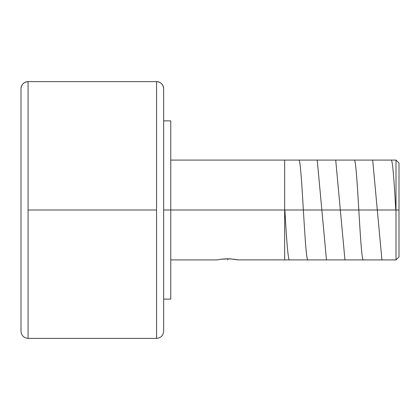 <?xml version="1.0" encoding="UTF-8"?>
<svg xmlns="http://www.w3.org/2000/svg" width="420" height="420" viewBox="0 0 420 420"><rect width="100%" height="100%" fill="white"/><g stroke="black" fill="none" stroke-linecap="round" stroke-linejoin="round"><path stroke-width="0.63" d="M163.643 331.301C163.212 335.585 160.85 337.948 156.566 338.378L156.566 210L28.077 210L28.077 338.378L156.566 338.378L156.566 81.627A7.077 7.077 0 0 1 163.643 88.699L163.643 331.301L163.643 88.699A7.077 7.077 180 0 0 156.566 81.627L28.077 81.622L28.077 338.373M21 331.296L21 88.704A7.077 7.077 0 0 1 28.077 81.627A7.077 7.077 180 0 0 21 88.704L21 331.301C21.431 335.585 23.788 337.948 28.077 338.378M396.002 210L396.002 259.922L396.002 210L163.643 210L170.772 210L170.772 120.876L170.772 299.124L170.772 210L396.002 210L396.002 160.078L396.002 210L399 210L396.002 210M399 256.93L399 163.07L399 256.93L396.002 259.922L238.319 259.88M217.34 259.88L217.954 259.754L217.34 259.88M218.935 259.571L221.876 259.13M220.894 259.255L229.929 258.809L238.529 259.922M170.772 259.922L217.13 259.922L220.269 259.35M21 88.704L21 88.699C21.431 84.415 23.788 82.052 28.077 81.622L28.077 210L156.566 210L156.566 81.622C160.85 82.052 163.212 84.415 163.643 88.699L163.643 88.699M236.728 259.571L237.709 259.754M221.886 259.124L227.829 258.767L235.394 259.35M227.829 258.767L227.829 259.922M284.886 210C286.424 236.644 287.968 260.605 289.506 259.922M298.746 160.078C301.838 157.096 304.889 262.778 307.991 259.922M317.231 160.078L326.471 259.922M335.711 160.078L344.951 259.922M354.191 160.078C357.273 156.991 360.36 263.083 363.431 259.922M372.677 160.078L381.917 259.922M391.156 160.078C392.69 159.316 394.238 183.314 395.776 210M284.66 160.078L284.66 259.922M170.772 299.124L163.643 299.124M170.772 120.876L163.643 120.876M399 163.07L396.002 160.078L170.772 160.078"/></g></svg>
